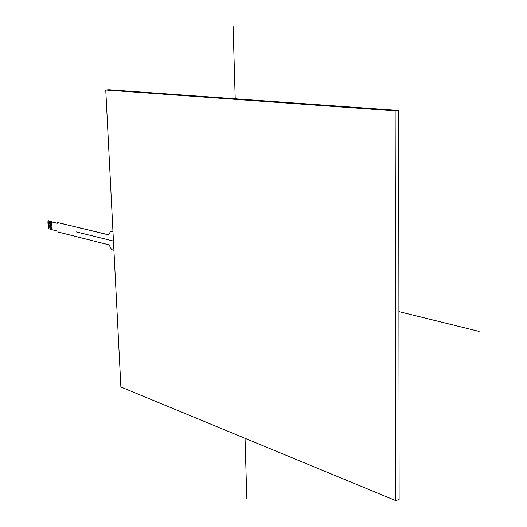 <?xml version="1.0" encoding="UTF-8"?>
<svg xmlns="http://www.w3.org/2000/svg" width="527" height="527" viewBox="0 0 527 527"><rect width="100%" height="100%" fill="white"/><g stroke="black" fill="none" stroke-linecap="round" stroke-linejoin="round"><path stroke-width="0.79" d="M399.13 499.425L398.675 110.446L108.905 89.781L398.675 110.446L399.13 499.425L395.836 500.65L395.145 110.848L105.762 90.045L120.881 386.989L395.836 500.65M108.905 89.781L105.762 90.045M398.675 110.446L395.145 110.848M52.127 229.66L48.708 228.797L48.26 227.921L47.871 221.683L48.477 220.965M48.576 226.781L52.002 227.624L48.563 226.781L48.662 227.717L52.061 228.573M48.464 225.22L51.909 226.063L48.464 225.22L48.57 226.162L51.962 227.005M48.372 223.665L51.811 224.495L48.365 223.665L48.471 224.601L51.87 225.437M48.286 222.098L51.712 222.928L48.273 222.104L48.372 223.04L51.771 223.87M48.221 220.997L51.804 221.867L52.133 229.719L57.766 231.142L58.22 232.032L109.102 244.897L111.612 249.66L113.918 250.253M108.608 234.798L57.786 222.546L57.285 223.257L51.653 221.893M48.622 220.938L57.311 223.204M112.976 231.682L110.67 231.195L108.582 234.851L57.647 222.565M112.976 231.742L110.67 231.195M246.814 498.917L245.062 438.326M235.22 98.793L233.118 26.35M76.033 231.827L113.45 241.076M398.913 311.602L479.129 331.424M48.148 220.997L48.55 220.938"/></g></svg>
